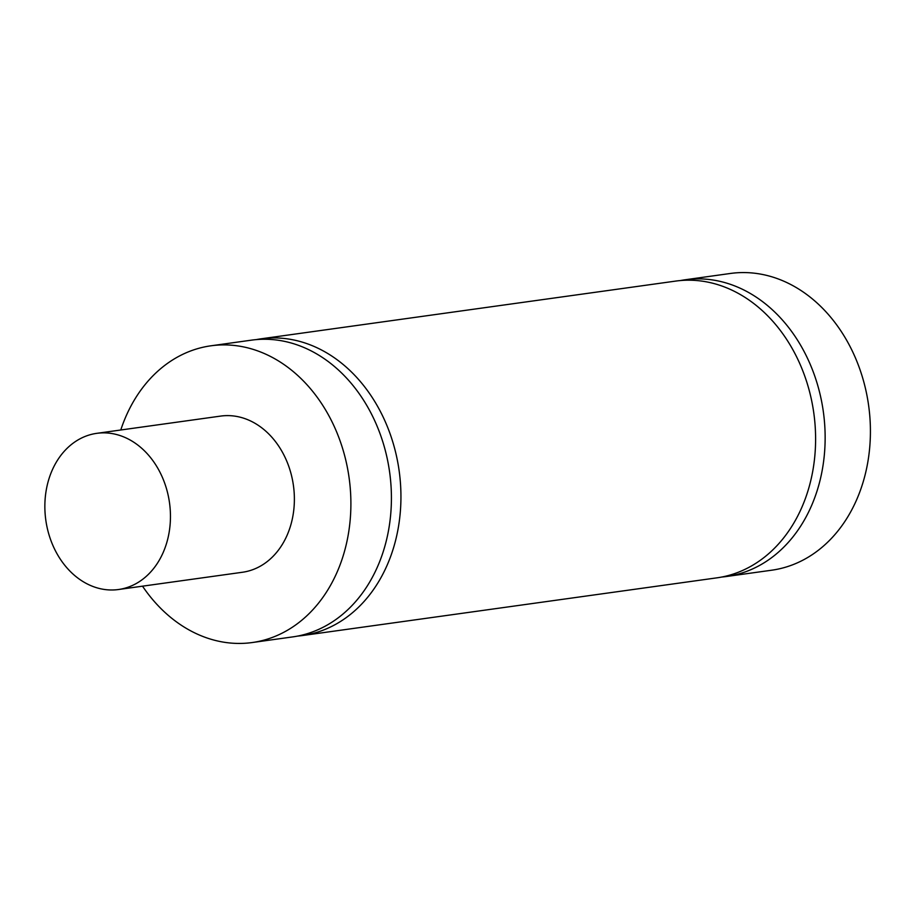 <?xml version="1.0" encoding="UTF-8"?>
<svg xmlns="http://www.w3.org/2000/svg" width="916" height="916" viewBox="0 0 916 916"><rect width="100%" height="100%" fill="white"/><g stroke="black" fill="none" stroke-linecap="round" stroke-linejoin="round"><path stroke-width="1.37" d="M252.232 642.54L292.754 636.895A149.8 118.656 -97.9 0 0 391.201 489.007A149.8 118.656 -97.9 0 0 278.304 340.26A149.8 118.656 -97.9 0 0 251.431 340.157L210.92 345.801A149.8 118.656 82.1 0 1 237.794 345.905A149.8 118.656 82.1 0 1 350.679 494.64A149.8 118.656 82.1 0 1 252.232 642.54A149.8 118.656 82.1 0 1 142.518 586.171M256.217 339.618A149.8 118.656 82.1 0 1 260.968 338.828A149.8 118.656 82.1 0 1 399.147 470.835A149.8 118.656 82.1 0 1 302.28 635.567A149.8 118.656 82.1 0 1 297.494 636.105M302.28 635.567L716.942 577.836A149.8 118.656 -97.9 0 0 813.809 413.105A149.8 118.656 -97.9 0 0 675.619 281.098L260.968 338.828M680.405 280.559A149.8 118.656 82.1 0 1 685.157 279.769A149.8 118.656 82.1 0 1 712.03 279.872A149.8 118.656 82.1 0 1 824.927 428.619A149.8 118.656 82.1 0 1 726.468 576.508A149.8 118.656 82.1 0 1 721.693 577.046M726.468 576.508L771.753 570.199A149.8 118.656 -97.9 0 0 870.2 422.31A149.8 118.656 -97.9 0 0 757.303 273.575A149.8 118.656 -97.9 0 0 730.43 273.46L685.157 279.769M110.928 433.394A78.845 62.448 82.1 0 1 170.342 511.678A78.845 62.448 82.1 0 1 118.53 589.515A78.845 62.448 82.1 0 1 45.8 520.036A78.845 62.448 82.1 0 1 96.787 433.337A78.845 62.448 82.1 0 1 110.928 433.394M96.787 433.337L220.71 416.082A78.845 62.448 82.1 0 1 234.851 416.139A78.845 62.448 82.1 0 1 294.265 494.422A78.845 62.448 82.1 0 1 242.454 572.26L118.53 589.515M120.775 429.993A149.8 118.656 82.1 0 1 210.92 345.801"/></g></svg>
